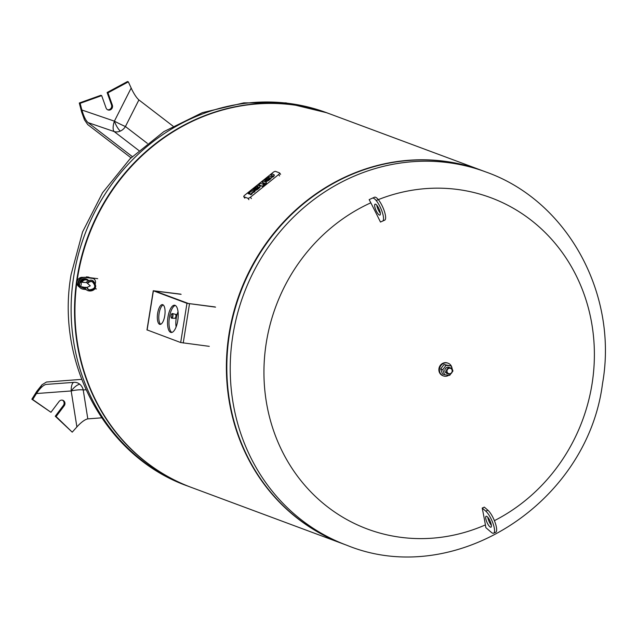 <?xml version="1.0" encoding="UTF-8"?>
<svg xmlns="http://www.w3.org/2000/svg" width="637" height="637" viewBox="0 0 637 637"><rect width="100%" height="100%" fill="white"/><g stroke="black" fill="none" stroke-linecap="round" stroke-linejoin="round"><path stroke-width="0.96" d="M87.81 418.875L83.224 389.979A9.961 8.775 85.7 0 0 79.808 384.27A9.961 8.775 85.7 0 0 73.98 382.343L46.087 384.422L73.98 382.343A9.961 3.48 85.7 0 0 71.185 390.959L76.886 426.886C81.337 422.1 84.984 419.433 87.81 418.875L101.633 417.832M46.087 384.422C43.324 385.035 40.131 388.076 36.508 393.539L42.042 384.732L46.501 382.025L81.663 379.373M78.216 425.46L72.228 432.157L56.112 416.542L64.202 405.793A3.583 3.32 110.4 0 0 62.872 400.307A3.583 3.32 110.4 0 0 59.042 401.541L50.952 412.29L31.85 399.2L36.914 391.142L42.042 384.732M62.434 400.179A3.583 3.32 -69.6 0 1 63.35 405.474L55.26 416.232L72.228 432.157M50.952 412.29L32.702 399.518L41.994 384.74M55.26 416.232L56.112 416.542M31.85 399.2L32.702 399.518M131.015 157.825L87.731 124.589L84.466 119.852L81.918 110.018C83.67 116.237 85.708 120.425 88.025 122.591L114.15 131.548A9.961 8.488 127.5 0 0 120.361 131.071A9.961 8.488 127.5 0 0 125.425 126.532L138.898 99.929L173.009 126.126M88.025 122.591L132.289 156.583M138.898 99.929C136.501 97.803 133.913 93.854 131.15 88.089L114.397 121.149A9.961 0.462 -153.1 0 0 125.425 126.532L147.362 143.373M84.466 119.852L81.624 112.008L79.291 103.011L80.143 103.329L101.673 95.622L106.068 107.964A3.583 3.32 110.4 0 0 111.547 108.983A3.583 3.32 110.4 0 0 112.351 105.161L107.964 92.827L128.332 81.862L132.13 90.12M84.418 119.836L80.143 103.329M101.673 95.622L100.829 95.311L79.291 103.011M128.332 81.862L127.48 81.544L107.112 92.508L111.499 104.85A3.583 3.32 -69.6 0 1 107.542 109.731M107.112 92.508L107.964 92.827M330.356 114.095A199.174 184.276 110.4 0 0 330.141 114.015A199.174 184.276 110.4 0 0 292.08 104.651A199.174 184.276 110.4 0 0 81.568 256.615A199.174 184.276 110.4 0 0 191.211 487.361A199.174 184.276 110.4 0 0 191.426 487.44M484.136 171.337A199.174 184.276 110.4 0 0 444.371 161.328A199.174 184.276 110.4 0 0 233.612 314.24A199.174 184.276 110.4 0 0 345.206 544.659M482.225 170.612A199.174 184.276 110.4 0 0 482.01 170.533A199.174 184.276 110.4 0 0 443.941 161.169A199.174 184.276 110.4 0 0 233.429 313.133A199.174 184.276 110.4 0 0 343.08 543.871A199.174 184.276 110.4 0 0 343.287 543.95M482.01 170.533L330.571 114.174A199.174 184.276 110.4 0 0 292.502 104.81A199.174 184.276 110.4 0 0 81.99 256.775A199.174 184.276 110.4 0 0 191.633 487.52L343.08 543.871M346.91 545.296L343.502 544.03A199.174 184.276 -69.6 0 1 233.859 313.293A199.174 184.276 -69.6 0 1 444.371 161.328A199.174 184.276 -69.6 0 1 482.432 170.692L485.84 171.958A199.174 184.276 -69.6 0 0 447.771 162.594A199.174 184.276 -69.6 0 0 232.887 335.261A199.174 184.276 -69.6 0 0 346.91 545.296C454.436 589.368 587.378 503.397 602.514 383.633C618.447 294.589 567.71 200.735 485.84 171.958M487.233 516.695A5.972 1.68 -114 0 0 486.103 516.273A5.972 1.68 -114 0 0 486.405 520.939A5.972 1.68 -114 0 0 489.829 526.767A5.972 1.68 -114 0 0 490.96 527.189A5.972 1.68 -114 0 0 490.657 522.523A5.972 1.68 -114 0 0 487.233 516.695M491.358 525.254A5.972 1.68 66 0 1 487.799 517.276M376.164 200.496A176.783 163.558 -69.6 0 1 592.02 384.135A176.783 163.558 -69.6 0 1 494.4 520.652M490.649 522.507A176.783 163.558 -69.6 0 1 489.797 522.913M485.8 511.161L482.217 508.063A397.249 195.702 -14.5 0 0 484.311 507.124L487.902 510.229L485.8 511.161A12.549 3.527 -114 0 1 492.998 523.399A12.549 3.527 -114 0 1 493.635 533.193A12.549 3.527 -114 0 1 491.262 532.309L485.824 527.611L485.41 524.904A176.783 163.558 -69.6 0 1 266.306 342.642A176.783 163.558 -69.6 0 1 370.83 202.805L369.149 199.628L372.39 198.163A12.549 3.527 66 0 1 372.398 198.163A12.549 3.527 66 0 1 380.719 208.18A12.549 3.527 66 0 1 382.614 221.087L380.472 222.05A400.745 112.645 -114 0 0 370.83 202.805M375.074 204.166L375.074 204.166A5.972 1.68 66 0 1 379.039 208.936A5.972 1.68 66 0 1 379.939 215.083A5.972 1.68 66 0 1 379.931 215.083A5.972 1.68 66 0 1 375.973 210.314A5.972 1.68 66 0 1 375.074 204.166M374.492 197.231L372.398 198.163L374.484 197.231A12.549 3.527 -114 0 0 374.484 197.231A12.549 3.527 -114 0 1 382.813 207.248A12.549 3.527 -114 0 1 384.708 220.155L382.566 221.119A397.249 0.549 156 0 0 380.472 222.05M376.778 205.17A5.972 1.68 -114 0 0 380.329 213.148M487.902 510.229A12.549 3.527 66 0 1 495.092 522.467A12.549 3.527 66 0 1 495.729 532.261L493.635 533.193M485.41 524.904A400.745 112.645 -114 0 0 482.217 508.063M271.959 176.537L272.485 175.748L270.757 175.087L272.118 173.989L274.037 174.697A2.994 0.956 145.3 0 1 273.138 176.345L272.429 176.911L271.959 176.537M272.429 176.911L271.792 176.672M270.757 175.087L272.461 175.979M272.668 177.261L273.377 176.688A2.994 0.956 -34.7 0 0 274.276 175.048L274.037 174.697M264.626 183.472L263.256 183.767L263.702 182.867L261.903 182.198L263.479 183.042M261.903 182.198L263.272 181.099L265.971 182.11A2.675 0.852 145.3 0 1 266.131 182.23A2.675 0.852 145.3 0 1 264.881 184.109L265.127 184.459A2.675 0.852 -34.7 0 0 266.37 182.58A2.675 0.852 -34.7 0 0 266.218 182.461M263.893 183.997L263.017 183.416M264.578 183.448L263.654 183.655M264.251 183.87L264.339 183.106M258.678 184.786L262.579 186.506L264.395 185.049L264.148 184.698L262.34 186.155L258.678 184.786L260.485 183.337L264.148 184.698M249.847 193.847A2.691 0.86 -34.7 0 1 248.876 193.959L247.992 193.369L251.416 191.45L250.731 191.172L251.384 191.673M251.655 193.122L253.032 192.286L253.669 192.525L255.039 191.426L254.8 191.076L253.43 192.175L252.793 191.944L250.691 194.373L250.054 194.142A2.691 0.86 145.3 0 1 249.895 194.022A2.691 0.86 145.3 0 1 250.023 193.322A2.691 0.86 145.3 0 1 248.629 193.608L247.992 193.369M250.086 194.181A2.691 0.86 -34.7 0 0 250.142 194.373A2.691 0.86 -34.7 0 0 250.301 194.484L250.938 194.723L252.3 193.624L252.061 193.274M250.731 191.172L252.093 190.073L252.738 190.312A2.691 0.86 145.3 0 1 252.889 190.431A2.691 0.86 145.3 0 1 252.762 191.124A2.691 0.86 145.3 0 1 254.155 190.845L254.8 191.076M259.96 186.012A3.695 1.178 -34.7 0 1 260.135 186.147A3.695 1.178 -34.7 0 1 258.566 188.616A3.695 1.178 -34.7 0 1 254.856 190.559L256.17 187.66A3.742 1.194 -34.7 0 0 253.852 189.643L253.215 189.404A5.064 1.616 145.3 0 1 258.582 185.717A3.695 1.178 145.3 0 1 259.888 185.805A3.695 1.178 145.3 0 1 258.319 188.265A3.695 1.178 145.3 0 1 254.609 190.208M253.215 189.404L253.852 189.643M254.091 189.985A3.742 1.194 145.3 0 1 255.62 188.56M257.348 188.194L257.619 187.007A1.529 0.486 145.3 0 1 258.16 187.039A1.529 0.486 145.3 0 1 256.607 188.648L257.619 187.007M271.251 176.943A3.695 1.178 -34.7 0 1 271.418 177.078A3.695 1.178 -34.7 0 1 269.849 179.546A3.695 1.178 -34.7 0 1 266.139 181.489L267.452 178.591A3.742 1.194 -34.7 0 0 265.143 180.574L265.382 180.916A3.742 1.194 145.3 0 1 266.903 179.491M268.631 179.124L269.14 178.288A1.529 0.486 145.3 0 1 269.443 178.233M269.14 178.288L268.902 177.938A1.529 0.486 145.3 0 1 269.443 177.97A1.529 0.486 145.3 0 1 267.898 179.578L268.902 177.938M264.498 180.335A5.064 1.616 145.3 0 1 269.865 176.648A3.695 1.178 145.3 0 1 271.179 176.736A3.695 1.178 145.3 0 1 269.61 179.204A3.695 1.178 145.3 0 1 265.9 181.139M273.01 172.468A2.237 0.717 145.3 0 1 275.518 171.393L279.516 172.882A2.237 0.717 145.3 0 1 279.651 172.977A2.237 0.717 145.3 0 1 278.608 174.554L250.429 197.191A2.237 0.717 145.3 0 1 247.92 198.274L243.915 196.777A2.237 0.717 145.3 0 1 243.78 196.682A2.237 0.717 145.3 0 1 244.831 195.113L273.01 172.468M175.032 305.322A13.743 5.096 97.3 0 1 177.842 320.085A13.743 5.096 97.3 0 1 171.13 332.482A13.743 5.096 97.3 0 1 170.7 332.379A13.743 5.096 97.3 0 1 167.889 317.616A13.743 5.096 97.3 0 1 174.602 305.219A13.743 5.096 97.3 0 1 175.032 305.322M162.769 304.709A9.961 3.695 97.3 0 1 164.808 315.403A9.961 3.695 97.3 0 1 159.943 324.384A9.961 3.695 97.3 0 1 159.632 324.313A9.961 3.695 97.3 0 1 157.594 313.619A9.961 3.695 97.3 0 1 162.459 304.629A9.961 3.695 97.3 0 1 162.769 304.709M163.168 304.924A9.961 3.695 -82.7 0 0 159.003 314.232A9.961 3.695 -82.7 0 0 160.699 324.281M175.318 305.457A13.743 5.096 -82.7 0 0 169.275 318.389A13.743 5.096 -82.7 0 0 171.879 332.434M147.123 329.918L180.685 342.531L209.278 346.345M181.131 294.326L154.855 291.013L188.433 303.507L214.995 306.93M215.561 307.138L186.96 303.323L153.254 290.751L180.566 294.119M176.33 317.6A1.991 0.741 -82.7 0 1 175.629 318.357L174.912 318.261A1.991 0.741 -82.7 0 0 174.928 318.261A1.991 0.741 -82.7 0 0 175.852 316.549A1.991 0.741 -82.7 0 0 175.43 314.312A1.991 0.741 -82.7 0 0 175.398 314.312L172.388 313.547A2.365 0.876 -82.7 0 0 171.91 313.754M176.648 316.063A1.991 0.741 -82.7 0 0 176.13 314.399L175.414 314.312M178.034 311.827A12.047 4.467 -82.7 0 0 176.226 318.229A12.047 4.467 -82.7 0 0 176.115 326.94M450.558 367.947L448.974 367.358A3.185 2.946 110.4 0 0 444.992 369.643A3.185 2.946 110.4 0 0 446.752 373.33L448.337 373.919A3.185 2.946 -69.6 0 1 449.953 367.796A3.185 2.946 -69.6 0 1 452.31 371.642A3.185 2.946 -69.6 0 1 448.337 373.919M443.121 375.798A6.768 6.266 -69.6 0 1 442.834 375.703A6.768 6.266 -69.6 0 1 439.108 367.86A6.768 6.266 -69.6 0 1 446.266 362.692A6.768 6.266 -69.6 0 1 447.556 363.01A6.768 6.266 -69.6 0 1 447.843 363.122M448.822 375.273A6.768 6.266 -69.6 0 1 444.698 376.228A6.768 6.266 -69.6 0 1 443.4 375.91A6.768 6.266 -69.6 0 1 439.673 368.067A6.768 6.266 -69.6 0 1 446.832 362.899A6.768 6.266 -69.6 0 1 448.129 363.217A6.768 6.266 -69.6 0 1 452.055 368.489M450.033 368.242A2.787 2.58 -69.6 0 1 452.159 371.315A2.787 2.58 -69.6 0 1 449.149 373.736A2.787 2.58 -69.6 0 1 447.023 370.662A2.787 2.58 -69.6 0 1 450.033 368.242M451.06 373.505L449.65 375.376L444.562 374.723L442.779 369.699L446.075 365.32L451.155 365.964L452.947 370.997L452.206 371.976M444.562 374.723L442.468 373.943L440.677 368.919L443.973 364.539L451.155 365.964M440.677 368.919L442.779 369.699M443.973 364.539L446.075 365.32M88.408 277.111A5.574 2.07 97.3 0 1 88.591 277.111A5.574 2.07 97.3 0 1 88.766 277.151A5.574 2.07 97.3 0 1 89.499 277.939M85.669 277.445A5.574 2.07 97.3 0 1 86.751 276.88A5.574 2.07 97.3 0 1 86.927 276.92A5.574 2.07 97.3 0 1 87.659 277.7M79.442 287.04A5.176 4.793 -69.6 0 1 83.025 277.429M78.956 286.268A5.574 5.16 -69.6 0 1 82.149 277.7M93.074 278.52A3.981 3.687 110.4 0 0 92.174 278.281L84.832 277.342A5.972 5.526 110.4 0 0 78.518 281.904A5.972 5.526 110.4 0 0 81.807 288.824A5.972 5.526 110.4 0 0 81.95 288.872M86.393 289.612L83.232 289.214A5.972 5.526 -69.6 0 1 82.093 288.927A5.972 5.526 -69.6 0 1 78.797 282.008A5.972 5.526 -69.6 0 1 85.119 277.445L92.453 278.385A3.981 3.687 -69.6 0 1 95.494 282.772L95.367 283.569M79.705 283.6A4.777 4.419 -69.6 0 1 85.844 278.847L86.688 279.165A4.777 4.419 110.4 0 0 80.851 282.183M81.536 286.785A4.777 4.419 110.4 0 0 83.359 288.123L82.507 287.813A4.777 4.419 -69.6 0 1 80.835 286.658M88.447 280.423A4.777 4.419 110.4 0 0 86.688 279.165M83.359 288.123A4.777 4.419 110.4 0 0 85.509 288.322M83.001 287.064A3.981 3.687 110.4 0 0 83.845 287.446M86.616 279.993A3.981 3.687 110.4 0 0 81.616 282.239M86.839 280.073A3.981 3.687 110.4 0 0 82.093 282.271M86.751 282.756L90.295 285.846L86.791 287.558C85.008 287.486 84.753 287.391 86.035 287.255M80.095 286.515L85.159 287.414C85.549 292.566 96.076 292.224 95.654 285.734C94.061 279.587 90.828 278.52 85.931 282.533L80.652 282.175A2.19 0.812 97.3 0 1 81.17 284.635A2.19 0.812 97.3 0 1 80.095 286.515A2.19 0.812 97.3 0 1 79.617 284.054A2.19 0.812 97.3 0 1 80.652 282.175M87.078 287.231A4.292 3.965 110.4 0 0 92.867 289.461A4.292 3.965 110.4 0 0 93.926 282.86A4.292 3.965 110.4 0 0 87.667 283.553M83.264 287.112A3.981 3.687 110.4 0 0 83.773 287.414L85.462 288.227M86.791 287.558A4.499 4.164 110.4 0 0 88.861 289.867M91.999 281.45A4.499 4.164 110.4 0 0 87.508 283.067M79.808 384.27A9.961 3.599 -50.5 0 0 71.185 390.959L36.508 393.539M71.185 390.959A9.961 1.967 -9 0 1 83.224 389.979L85.995 389.764M63.35 405.474L64.202 405.793M120.361 131.071A9.961 2.803 66 0 1 114.397 121.149L81.918 110.018M114.397 121.149A9.961 3.774 108.9 0 0 114.15 131.548L138.85 150.515M111.499 104.85L112.351 105.161M187.804 486.087C105.933 457.318 55.196 363.456 71.129 274.412L82.571 231.948L102.533 192.772L130.067 158.764L163.9 131.596L202.423 112.63L243.796 102.875L285.949 102.891L326.741 112.749A199.174 184.276 110.4 0 0 288.672 103.385A199.174 184.276 110.4 0 0 73.781 276.052A199.174 184.276 110.4 0 0 187.804 486.087L191.211 487.361M384.708 220.155L382.614 221.087M279.571 175.947L278.608 174.554M251.392 198.593L250.429 197.191M248.884 199.668L247.92 198.274M244.887 198.179L243.915 196.777M183.225 343.024L189.507 303.817M180.685 342.531L186.96 303.323M147.107 330.038L153.39 290.83M171.504 317.998A2.166 0.804 97.3 0 1 171.074 315.578A2.166 0.804 97.3 0 1 172.189 313.73A2.166 0.804 97.3 0 1 172.611 316.151A2.166 0.804 97.3 0 1 171.504 317.998M172.42 313.563A2.365 0.876 -82.7 0 0 172.388 313.547C170.979 314.511 170.716 316.063 171.616 318.205L171.791 318.237A2.365 0.876 -82.7 0 0 172.89 316.207A2.365 0.876 -82.7 0 0 172.42 313.563M171.672 318.221A2.365 0.876 -82.7 0 0 171.791 318.237L174.928 318.261M86.807 287.446A4.507 4.172 110.4 0 0 94.706 287.247A4.507 4.172 110.4 0 0 87.492 283.21M326.741 112.749L330.141 114.015M280.614 174.371L279.651 172.977M244.751 198.083L243.78 196.682M146.972 329.958L153.254 290.751M176.943 314.909L176.521 314.853M448.129 363.217L447.556 363.01M443.4 375.91L442.834 375.703M96.402 288.951L94.642 288.728M88.591 277.111L86.751 276.88M86.536 279.977L88.352 280.463M88.83 289.851L88.901 289.883C95.439 289.118 96.49 286.316 92.031 281.458L91.959 281.443M97.708 278.672L89.299 277.605"/></g></svg>
